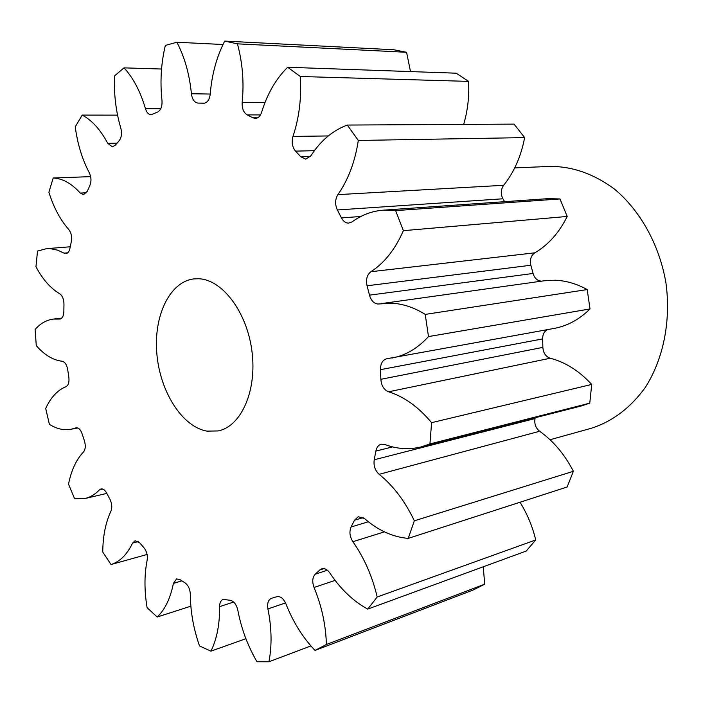 <?xml version="1.0" encoding="UTF-8"?>
<svg xmlns="http://www.w3.org/2000/svg" width="703" height="703" viewBox="0 0 703 703"><rect width="100%" height="100%" fill="white"/><g stroke="black" fill="none" stroke-linecap="round" stroke-linejoin="round"><path stroke-width="1.05" d="M198.615 278.748L194.133 278.88C169.669 281.49 153.403 316.095 156.857 353.908C160.038 391.729 182.244 426.967 207.025 431.124L218.132 430.93C241.094 426.545 257.113 390.824 251.982 351.474C247.113 312.114 222.315 279.407 198.615 278.748M550.027 439.735L591.144 428.312C612.331 421.572 630.345 407.986 645.213 387.564C663.377 359.224 671.18 320.832 665.908 282.694C659.352 244.758 640.248 210.505 614.317 188.958C593.938 173.957 572.629 166.435 550.379 166.391L514.719 167.903M425.227 314.399L587.198 289.566L590.019 308.951L428.487 336.579L425.227 314.399C414.295 307.589 403.258 303.863 392.116 303.221L377.845 304.021C373.82 303.45 371.035 300.497 369.488 295.155L533.076 273.458C534.5 278.142 537.189 280.699 541.125 281.147L541.67 281.147M395.604 210.61L559.983 198.949L567.216 216.462L403.355 230.672L395.604 210.61L383.284 210.171C371.922 211.049 361.5 214.969 352.018 221.92L348.442 223.141C345.568 223.018 343.249 221.269 341.473 217.912L360.771 216.489M358.31 140.459L524.64 137.612C521.055 156.4 514.051 172.288 503.647 185.293C500.782 189.485 500.527 193.984 502.891 198.791L337.361 209.96C334.874 204.476 335.041 199.371 337.871 194.634C348.196 179.924 355.006 161.866 358.31 140.459L347.291 125.055C332.747 130.459 320.63 140.688 310.937 155.741L305.761 159.159L300.77 156.787L310.392 156.514M314.417 150.679L295.55 151.127C292.255 147.085 291.394 142.182 292.966 136.417C299.188 117.814 301.64 97.84 300.322 76.504L287.65 67.26C275.963 78.798 267.298 93.78 261.648 112.208C260.391 115.986 258.388 118.051 255.655 118.429L252.895 117.805L257.658 117.805M260.479 114.923L247.228 114.897C243.563 112.612 241.885 108.438 242.184 102.366C244.143 82.242 242.553 62.734 237.429 43.85L224.705 41.09C216.647 56.82 211.823 74.483 210.232 94.079C209.564 99.466 207.552 102.506 204.186 103.209L203.932 103.227M203.58 103.218L198.035 103.086C194.432 102.585 192.227 99.466 191.409 93.754C189.494 74.29 184.652 57.119 176.875 42.25L165.346 45.423C161.084 63.323 159.968 81.68 161.989 100.503C162.331 106.223 160.925 110.055 157.762 111.97L151.163 114.774C148.597 114.571 146.699 112.542 145.468 108.693L160.732 108.772M145.468 108.693C140.424 91.548 133.28 77.936 124.018 67.857L114.536 75.915C113.798 94.202 115.907 111.636 120.854 128.236C122.12 133.412 121.531 137.612 119.088 140.837L115.23 145.24L112.41 146.83L107.735 143.342L116.988 143.192M107.735 143.342C100.441 129.633 91.935 120.222 82.216 115.09L75.239 126.812C77.55 144.106 82.242 159.449 89.334 172.841C91.311 177.13 91.487 181.356 89.861 185.53L87.19 191.436L83.481 194.696L80.256 193.07L86.451 192.78M80.256 193.07C71.574 183.43 62.549 178.413 53.182 178.008L48.894 192.244C53.683 207.543 60.317 219.977 68.789 229.547C71.249 232.746 72.101 236.718 71.337 241.463L69.931 248.379C69.228 251.569 67.892 253.317 65.924 253.616L64.017 253.133L67.716 252.825M64.017 253.133L57.62 250.154L50.185 248.634L46.53 248.66L37.505 251.103L35.958 266.771C42.655 279.355 50.581 288.353 59.737 293.766C62.462 295.743 63.876 299.232 63.973 304.232L63.841 311.649C63.639 316.016 62.347 318.485 59.948 319.065L60.572 318.916M380.973 303.67L544.192 280.787L555.098 280.233C565.977 280.646 576.68 283.757 587.198 289.566M383.284 210.171L547.953 198.65L559.983 198.949M76.627 427.723L70.95 429.278C63.78 430.552 56.592 428.9 49.386 424.322L45.704 408.505C50.713 397.432 57.461 390.174 65.959 386.703C68.437 385.314 69.395 382.124 68.832 377.151L67.708 369.673C66.794 364.734 64.931 361.922 62.145 361.237C52.962 360.138 44.333 354.918 36.266 345.595L35.15 329.408C40.44 323.433 46.512 319.997 53.358 319.092L59.316 319.065M567.216 216.462C559.043 232.86 548.243 244.978 534.816 252.825C530.976 255.558 529.658 259.697 530.853 265.242L367.071 285.778L369.488 295.155M367.071 285.778C365.745 279.469 367.01 274.776 370.876 271.718L534.816 252.825M403.355 230.672C395.262 249.31 384.436 262.992 370.876 271.718M337.361 209.96L341.473 217.912M295.55 151.127L300.77 156.787M247.228 114.897L252.895 117.805M75.616 427.916L76.117 427.776C78.622 427.609 80.625 429.63 82.137 433.848L84.439 440.93C85.81 445.746 85.476 449.454 83.437 452.064C76.24 459.648 71.275 470.342 68.534 484.147L74.615 498.743L85.037 498.506L106.777 493.401M102.823 489.095L99.448 489.877C95.081 494.394 90.283 497.267 85.037 498.506M99.448 489.877L101.021 488.937C103.025 488.62 104.852 489.938 106.505 492.882L109.879 499.13C111.997 503.48 112.348 507.504 110.925 511.204C105.599 522.575 102.875 536.187 102.761 552.066L111.021 564.535L147.085 554.456M138.324 541.538L132.568 543.094C127.058 554.562 119.879 561.715 111.021 564.535M132.568 543.094L135.055 540.721L139.686 542.839L143.974 547.786C146.751 551.345 147.815 555.432 147.173 560.045C144.282 574.685 144.256 590.555 147.085 607.656L157.182 617.023L190.864 606.188M181.84 580.854L173.395 583.411C170.398 598.394 164.994 609.598 157.182 617.023M173.395 583.411L176.567 578.938L180.021 579.65L184.994 582.84C188.281 585.291 190.065 589.14 190.346 594.413C190.443 611.54 193.492 628.719 199.511 645.943L210.926 651.154L245.901 638.702M233.651 602.032L219.6 606.645C219.749 624.308 216.858 639.141 210.926 651.154M219.6 606.645C219.652 602.752 220.83 600.336 223.132 599.404L230.426 600.309C234.011 601.32 236.463 604.598 237.799 610.142C241.322 628.623 247.711 645.829 256.973 661.751L268.915 661.778L310.893 645.925M285.523 602.919L267.922 608.921C271.727 627.981 272.061 645.6 268.915 661.778M267.922 608.921C267.052 603.385 268.203 599.861 271.384 598.341L276.833 596.715C280.427 596.03 283.432 598.358 285.849 603.701C293.046 621.97 302.765 637.551 315.014 650.433L326.394 644.493L484.692 584.193L483.269 566.785M335.111 580.379L314.056 587.471C321.737 606.162 325.849 625.169 326.394 644.493M314.056 587.471C312.009 581.759 312.413 577.33 315.26 574.193L327.378 570.221M323.942 568.604L319.847 569.94L315.26 574.193M319.847 569.94L321.746 568.771C324.628 568.05 327.334 569.456 329.856 572.998C340.586 589.114 353.214 601.153 367.722 609.106L377.195 596.988L535.73 539.948C532.443 526.38 527.215 513.805 520.027 502.241M384.427 531.846L352.88 541.714C364.207 557.866 372.309 576.293 377.195 596.988M352.88 541.714C349.707 536.617 349.11 531.714 351.105 526.978L368.39 521.767M363.249 517.61L354.479 520.211L351.105 526.978M354.479 520.211L358.24 516.723L364.523 518.559C378.152 530.413 392.713 537.03 408.215 538.393L414.348 520.8L573.384 471.291C564.579 454.287 553.331 440.948 539.632 431.273L379.137 474.314C393.285 485.703 405.016 501.195 414.348 520.8M379.137 474.314C375.05 470.527 373.416 465.676 374.224 459.78L535.045 418.557C534.157 423.795 535.686 428.039 539.632 431.273M392.608 446.897L375.868 451.089L374.224 459.78M375.868 451.089C376.623 447.328 378.399 445.043 381.193 444.217L384.84 444.489C396.993 449.059 409.128 449.858 421.238 446.888L581.258 405.983L589.773 403.153L591.715 384.436C579.193 370.903 565.361 362.168 550.221 358.24L388.574 391.799C404.12 396.633 418.461 406.923 431.598 422.67L591.715 384.436M431.598 422.67L429.928 443.927L421.238 446.888M388.574 391.799C383.979 389.875 381.404 385.71 380.859 379.304L542.865 347.379C543.296 353.02 545.748 356.632 550.221 358.24M547.435 329.645C544.227 331.359 542.628 334.443 542.637 338.899L380.472 369.664L380.859 379.304M380.472 369.664C380.464 363.618 382.564 359.98 386.764 358.75L554.131 328.424C567.391 325.964 579.36 319.47 590.019 308.951M428.487 336.579C417.696 348.372 405.534 355.525 392.019 358.02M530.853 265.242L533.076 273.458M542.637 338.899L542.865 347.379M535.247 417.749L535.045 418.557M408.215 538.393L567.11 487.012L573.384 471.291M367.722 609.106L526.204 551.055L535.73 539.948M315.014 650.433L473.268 589.975L484.692 584.193M237.429 43.85L406.571 52.286L393.882 49.772L224.705 41.09M406.571 52.286L410.508 71.583M300.322 76.504L468.576 81.381L456.185 73.191L287.65 67.26M468.576 81.381C469.367 96.276 467.723 110.617 463.655 124.396M524.64 137.612L514.078 124.115L347.291 125.055M502.891 198.791L504.552 201.682M176.875 42.25L222.992 44.509M124.018 67.857L161.558 69.026M82.216 115.09L117.559 115.134M53.182 178.008L90.661 176.638M429.928 443.927L589.773 403.153M191.409 93.754L210.232 94.044M242.184 102.366L264.987 102.594M292.966 136.417L328.266 135.943M337.871 194.634L503.647 185.293M46.53 248.66L70.238 246.788M53.358 319.092L61.838 318.055M70.95 429.278L77.813 427.969M199.318 103.086L204.635 103.139"/></g></svg>
